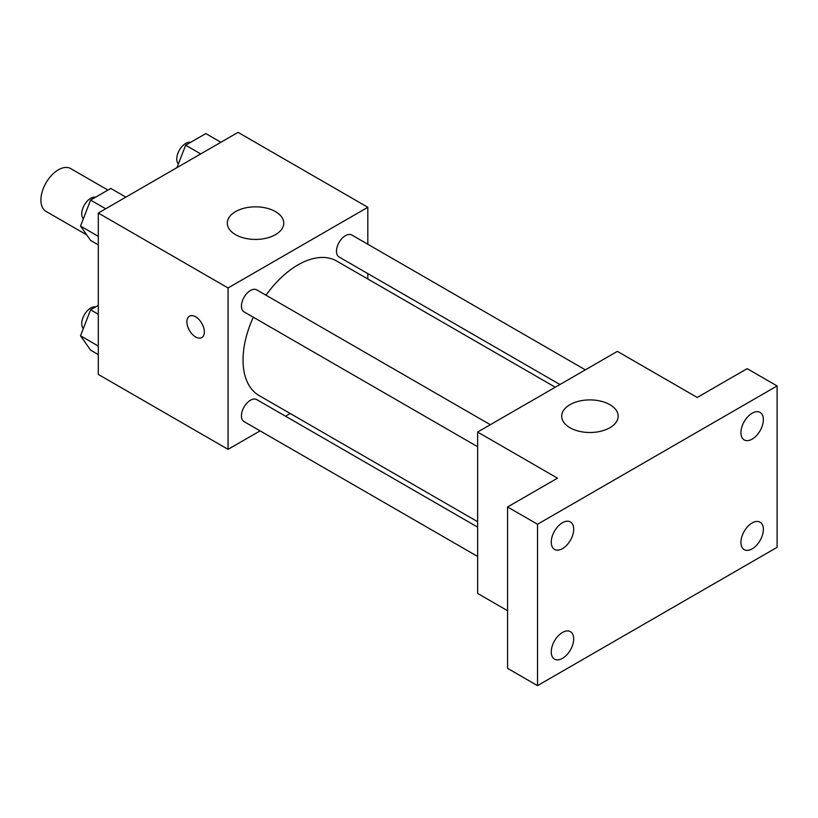 <?xml version="1.0" encoding="UTF-8"?>
<svg xmlns="http://www.w3.org/2000/svg" width="818" height="818" viewBox="0 0 818 818"><rect width="100%" height="100%" fill="white"/><g stroke="black" fill="none" stroke-linecap="round" stroke-linejoin="round"><path stroke-width="1.23" d="M107.925 190.083L70.726 168.6A24.704 14.264 120 0 0 51.687 175.216A24.704 14.264 120 0 0 40.9 200.083A24.704 14.264 120 0 0 46.012 211.392L86.718 234.889M260.083 430.861L228.069 449.348L98.303 374.419L98.303 213.048L238.048 132.363L367.824 207.281L367.824 244.255M290.175 413.489L285.492 416.188M253.294 317.2A77.649 44.826 120 0 0 243.038 360.012A77.649 44.826 120 0 0 259.122 395.554L477.63 521.71M555.269 387.221L336.771 261.075A77.649 44.826 120 0 0 266.003 295.196M367.824 273.59L367.824 278.999M228.069 449.348L228.069 287.967L367.824 207.281M585.371 369.848L351.812 235.011A12.71 7.331 120 0 0 342.026 238.416A12.71 7.331 120 0 0 336.474 251.198A12.71 7.331 120 0 0 339.112 257.016L559.952 384.521M477.63 527.119L256.78 399.613A12.71 7.331 120 0 0 246.995 403.018A12.71 7.331 120 0 0 241.443 415.8A12.71 7.331 120 0 0 244.081 421.618L477.63 556.455M477.63 446.72L244.081 311.883A12.71 7.331 -60 0 1 244.081 297.21A12.71 7.331 -60 0 1 256.78 289.879L490.33 424.716M228.069 287.967L98.303 213.048M235.553 234.664A28.231 16.299 180 0 1 227.292 223.13A28.231 16.299 180 0 1 255.523 206.831A28.231 16.299 180 0 1 283.754 223.13A28.231 16.299 180 0 1 266.331 238.191A28.231 16.299 180 0 1 235.553 234.664M204.357 331.914A12.352 7.127 60 0 1 201.801 337.568A12.352 7.127 60 0 1 189.449 330.441A12.352 7.127 60 0 1 189.449 316.177A12.352 7.127 60 0 1 198.968 319.48A12.352 7.127 60 0 1 204.357 331.914M201.811 337.568A12.352 7.127 60 0 1 189.459 330.431A12.352 7.127 60 0 1 189.459 316.177M507.579 610.719L477.63 593.428L477.63 432.047L617.385 351.362L697.243 397.476L747.151 368.652L777.1 385.943L777.1 547.324L537.518 685.637L507.579 668.347L507.579 506.976L557.487 478.162L477.63 432.047M537.518 685.637L537.518 524.266L507.579 506.976M537.518 524.266L777.1 385.943M569.962 427.732A28.231 16.299 180 0 1 561.7 416.198A28.231 16.299 180 0 1 589.931 399.9A28.231 16.299 180 0 1 618.163 416.198A28.231 16.299 180 0 1 600.739 431.26A28.231 16.299 180 0 1 569.962 427.732M752.141 439.133A15.869 9.162 -60 0 1 744.206 439.92A15.869 9.162 -60 0 1 741.783 427.2A15.869 9.162 -60 0 1 752.141 413.213A15.869 9.162 -60 0 1 760.075 412.436A15.869 9.162 -60 0 1 762.509 425.145A15.869 9.162 -60 0 1 752.141 439.133M562.477 548.633A15.869 9.162 -60 0 1 554.543 549.42A15.869 9.162 -60 0 1 552.109 536.7A15.869 9.162 -60 0 1 562.477 522.722A15.869 9.162 -60 0 1 570.412 521.935A15.869 9.162 -60 0 1 572.845 534.645A15.869 9.162 -60 0 1 562.477 548.633M562.477 658.367A15.869 9.162 -60 0 1 554.543 659.155A15.869 9.162 -60 0 1 552.109 646.435A15.869 9.162 -60 0 1 562.477 632.457A15.869 9.162 -60 0 1 570.412 631.67A15.869 9.162 -60 0 1 572.845 644.38A15.869 9.162 -60 0 1 562.477 658.367M752.141 548.868A15.869 9.162 -60 0 1 744.206 549.645A15.869 9.162 -60 0 1 741.783 536.935A15.869 9.162 -60 0 1 752.141 522.947A15.869 9.162 -60 0 1 760.075 522.17A15.869 9.162 -60 0 1 762.509 534.88A15.869 9.162 -60 0 1 752.141 548.868M98.303 244.868L90.604 240.431L80.522 226.075L90.604 200.083L110.778 188.437L125.849 197.138M98.303 236.341L80.522 226.075M105.686 208.784L90.604 200.083M95.675 197.158A12.71 7.331 120 0 0 86.463 201.985A12.71 7.331 120 0 0 81.728 213.856A12.71 7.331 120 0 0 83.334 218.846M176.933 167.649L185.645 145.215L205.809 133.569L220.891 142.271M200.717 153.917L185.645 145.215M190.706 142.291A12.71 7.331 120 0 0 181.494 147.117A12.71 7.331 120 0 0 176.76 158.989A12.71 7.331 120 0 0 178.365 163.978M98.303 354.603L90.604 350.155L80.522 335.809L90.604 309.817L98.303 305.38M98.303 346.075L80.522 335.809M98.303 314.255L90.604 309.817M95.675 306.893A12.71 7.331 120 0 0 86.463 311.719A12.71 7.331 120 0 0 81.728 323.591A12.71 7.331 120 0 0 83.334 328.58"/></g></svg>
